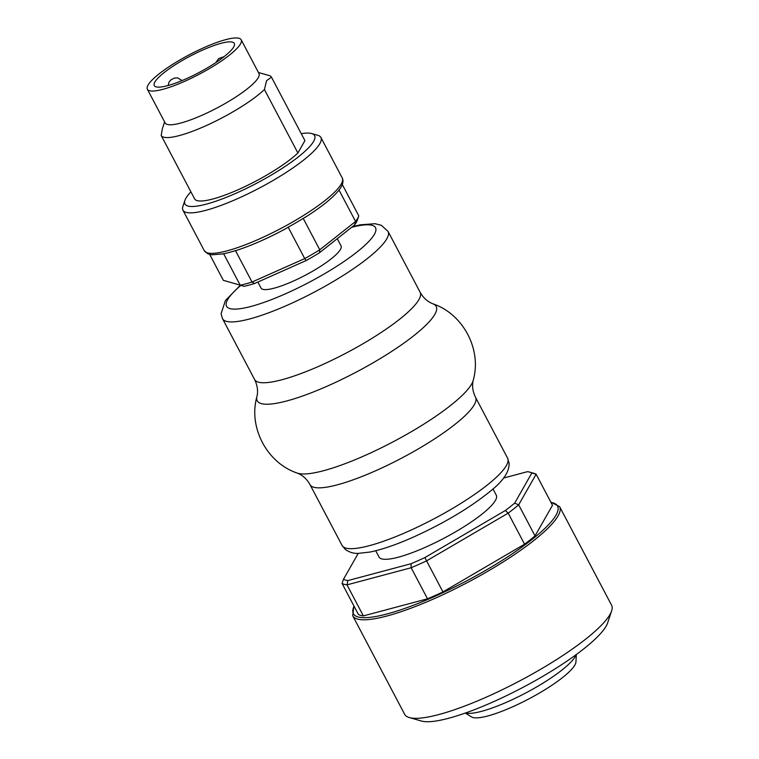 <?xml version="1.0" encoding="UTF-8"?>
<svg xmlns="http://www.w3.org/2000/svg" width="759" height="759" viewBox="0 0 759 759"><rect width="100%" height="100%" fill="white"/><g stroke="black" fill="none" stroke-linecap="round" stroke-linejoin="round"><path stroke-width="1.14" d="M492.98 488.929L496.291 495.219A66.28 13.662 152.2 0 1 425.695 547.135A66.28 13.662 152.2 0 1 379.045 557.04L375.724 550.749M576.081 654.694A63.936 13.178 152.2 0 1 507.961 701.629A63.936 13.178 152.2 0 1 465.552 712.976M576.328 654.514L575.948 661.914A59.439 12.248 152.2 0 1 528.786 698.944A59.439 12.248 152.2 0 1 471.576 716.942L465.267 713.071M535.048 535.892A112.275 23.149 152.2 0 1 524.554 544.184L442.952 591.925L426.586 560.873A112.275 23.149 152.2 0 1 411.15 567.741L411.103 563.709A109.163 22.504 -27.8 0 0 424.888 557.571L426.586 560.873L508.188 513.141A112.275 23.149 152.2 0 0 518.672 504.839L535.048 535.892L552.495 505.276L536.129 474.223L531.86 472.961L514.668 503.132L518.672 504.839L536.129 474.223A112.275 23.149 152.2 0 0 533.909 473.322L529.848 472.164A109.163 22.504 -27.8 0 0 527.439 471.681L503.483 478.075M524.554 544.184L508.188 513.141L505.295 510.541A109.163 22.504 -27.8 0 0 514.668 503.132M531.86 472.961A109.163 22.504 -27.8 0 0 529.848 472.164M343.476 579.297A109.163 22.504 -27.8 0 0 347.897 580.578L346.996 584.866L363.371 615.91A112.275 23.149 152.2 0 1 358.419 614.477L342.053 583.434L343.476 579.297L358.257 553.358M411.103 563.709L347.897 580.578M505.295 510.541L424.888 557.571M342.053 583.434A112.275 23.149 152.2 0 0 346.996 584.866L411.15 567.741L427.516 598.794L363.371 615.91M442.952 591.925A112.275 23.149 152.2 0 1 427.516 598.794M559.63 506.68L611.583 605.217A116.952 24.108 152.2 0 1 611.631 610.929A116.952 24.108 152.2 0 1 486.993 696.838A116.952 24.108 152.2 0 1 409.357 717.578A116.952 24.108 152.2 0 1 404.661 714.304L352.717 615.767A116.952 24.108 152.2 0 0 435.04 598.301A116.952 24.108 152.2 0 0 559.63 506.68L550.806 502.06M611.631 610.929L607.617 622.94A107.598 22.182 152.2 0 1 492.952 701.971A107.598 22.182 152.2 0 1 421.53 721.05L409.357 717.578M337.252 238.706L341.028 245.878A45.227 9.326 152.2 0 1 305.374 275.213A45.227 9.326 152.2 0 1 261.02 288.059L257.851 282.044M237.396 250.109L235.48 250.631A76.412 15.749 152.2 0 1 223.658 253.781L222.681 253.81M305.877 216.789L303.211 218.393A76.412 15.749 152.2 0 1 288.164 227.188L286.124 228.478M223.345 253.895L211.789 254.806L207.957 253.886L204.294 250.688A77.968 16.072 152.2 0 0 269.929 234.028A77.968 16.072 152.2 0 0 341.199 184.095A77.968 16.072 152.2 0 0 342.243 177.957C343.694 180.917 342.992 184.456 340.117 188.564A76.412 15.749 152.2 0 1 339.017 190.063L338.789 190.357C332.423 198.184 321.104 207.245 304.833 217.539M190.907 191.856A73.291 15.104 -27.8 0 0 184.921 200.376L182.919 206.382A77.968 16.072 -27.8 0 0 182.947 210.196A77.968 16.072 -27.8 0 0 248.582 193.536A77.968 16.072 -27.8 0 0 319.852 143.603A77.968 16.072 -27.8 0 0 320.896 137.464A77.968 16.072 -27.8 0 0 317.765 135.282L311.683 133.546A73.291 15.104 -27.8 0 0 301.266 133.669M264.445 89.543L266.542 80.672L271.485 77.19L304.928 140.633L297.898 152.986L264.445 89.543A62.38 12.856 -27.8 0 1 205.063 126.117A62.38 12.856 -27.8 0 1 161.193 135.482L194.636 198.924A62.38 12.856 -27.8 0 0 238.516 189.551A62.38 12.856 -27.8 0 0 297.898 152.986M164.618 121.943L162.341 128.764L161.193 135.482M306.152 260.555L304.729 258.591L252.035 282.035L254.588 283.496L306.152 260.555A73.291 15.104 152.2 0 0 319.501 252.747L354.538 225.025L355.573 221.467L319.767 249.796L319.501 252.747M303.211 218.393L319.767 249.796A76.412 15.749 152.2 0 1 304.729 258.591L288.164 227.188M254.588 283.496A73.291 15.104 152.2 0 1 244.094 286.295L223.336 280.308L209.702 254.455M357.394 220.015A73.291 15.104 152.2 0 1 357.347 220.167A73.291 15.104 152.2 0 1 354.538 225.025M342.3 184.551L358.789 215.831A76.412 15.749 152.2 0 1 358.684 216.163A76.412 15.749 152.2 0 1 355.573 221.467L339.017 190.063M235.48 250.631L252.035 282.035A76.412 15.749 152.2 0 1 240.214 285.194L223.658 253.781M184.921 200.376A73.291 15.104 -27.8 0 0 239.768 191.562A73.291 15.104 -27.8 0 0 313.638 141.364A73.291 15.104 -27.8 0 0 311.683 133.546M271.485 77.19A62.38 12.856 -27.8 0 0 269.009 75.502L258.421 72.484M147.369 89.22L165.168 122.967A53.016 10.93 -27.8 0 0 209.797 111.639A53.016 10.93 -27.8 0 0 258.259 77.684A53.016 10.93 -27.8 0 0 258.971 73.509L241.172 39.772A53.016 10.93 -27.8 0 0 189.181 54.828A53.016 10.93 -27.8 0 0 147.369 89.22A53.016 10.93 -27.8 0 0 192.008 77.892A53.016 10.93 -27.8 0 0 240.47 43.946A53.016 10.93 -27.8 0 0 241.172 39.772M233.677 46.963A45.227 9.326 -27.8 0 0 234.275 43.405A45.227 9.326 -27.8 0 0 189.93 56.251A45.227 9.326 -27.8 0 0 154.267 85.587A45.227 9.326 -27.8 0 0 192.34 75.928A45.227 9.326 -27.8 0 0 233.677 46.963M354.073 606.232A115.396 23.785 -27.8 0 0 466.557 580.92A115.396 23.785 -27.8 0 0 550.987 502.411M475.542 397.355L507.619 458.199A93.566 19.288 152.2 0 1 506.376 465.561A93.566 19.288 152.2 0 1 407.953 531.49A93.566 19.288 152.2 0 1 342.091 545.474L310.014 484.631A93.566 19.288 152.2 0 0 375.876 470.656A93.566 19.288 152.2 0 0 474.299 404.718A93.566 19.288 152.2 0 0 475.542 397.355C472.667 391.378 471.899 385.695 473.227 380.297A101.165 20.854 152.2 0 1 365.183 455.4A101.165 20.854 152.2 0 1 297.243 473.085C266.95 462.962 248.155 427.298 256.921 396.596C258.25 391.208 257.481 385.525 254.607 379.547A93.566 19.288 152.2 0 0 320.469 365.563A93.566 19.288 152.2 0 0 418.892 299.634A93.566 19.288 152.2 0 0 420.135 292.272C423.313 297.898 427.564 301.74 432.905 303.818A101.165 20.854 152.2 0 1 328.41 385.638A101.165 20.854 152.2 0 1 256.921 396.596M420.135 292.272L388.058 231.429A93.566 19.288 152.2 0 1 386.815 238.791A93.566 19.288 152.2 0 1 288.392 304.729A93.566 19.288 152.2 0 1 222.529 318.704L254.607 379.547M351.626 227.33A84.211 17.362 152.2 0 1 367.726 242.576A84.211 17.362 152.2 0 1 285.811 293.657A84.211 17.362 152.2 0 1 227.662 299.615A84.211 17.362 152.2 0 1 240.84 285.375M353.893 605.881L352.717 615.767M182.094 80.558L177.634 77.892L174.399 78.073L171.031 79.78L169.058 82.029L168.128 85.501M224.114 56.631L218.592 58.623L215.926 62.523M237.396 250.119C252.368 245.166 268.61 237.947 286.115 228.487M342.243 177.957L320.896 137.464M204.294 250.688L182.947 210.196M357.347 220.167L358.684 216.163M240.366 285.232L225.385 300.573L221.078 313.828L222.529 318.704M507.619 458.199L509.071 463.066C509.545 471.7 503.103 481.244 489.745 491.69C469.366 508.094 443.939 523.226 413.446 537.078C396.559 544.582 382.09 549.563 370.06 552.04L358.409 553.358C353.827 553.662 349.463 552.362 345.317 549.44L342.091 545.474M388.058 231.429L381.416 225.328L375.069 223.706L360.326 224.816L352.48 226.656M473.227 380.297C481.993 349.605 463.208 313.932 432.905 303.818M310.014 484.631C306.845 479.005 302.585 475.153 297.243 473.085"/></g></svg>
